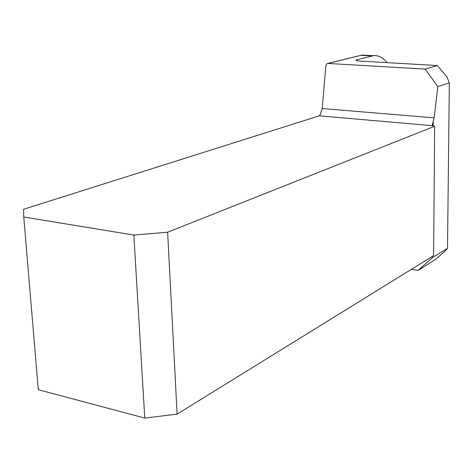 <?xml version="1.0" encoding="UTF-8"?>
<svg xmlns="http://www.w3.org/2000/svg" width="473" height="473" viewBox="0 0 473 473"><rect width="100%" height="100%" fill="white"/><g stroke="black" fill="none" stroke-linecap="round" stroke-linejoin="round"><path stroke-width="0.71" d="M432.346 256.384L432.334 257.708L447.511 248.295L444.922 251.157L435.627 259.405L418.108 270.39L411.409 269.326M437.271 65.54L425.138 69.105L327.653 63.417L326.423 64.369L325.903 65.682L322.166 108.53L320.375 114.318L319.269 115.832L23.65 209.255L23.756 217.001L133.847 235.063L144.768 418.079L177.103 414.135L167.637 232.213L434.646 126.285L432.819 125.729L432.328 124.641L434.137 117.854L437.827 86.624L449.35 82.816L446.76 76.567L437.271 65.54L360.237 61.094C357.393 60.905 355.986 60.603 356.015 60.172L356.991 59.716L357.109 60.739M387.085 62.643C382.905 57.499 378.382 55.175 373.528 55.678L356.991 59.716M447.511 248.295L449.35 82.816M425.138 69.105L437.827 86.624M432.334 257.708L418.108 270.39M434.646 126.285L433.611 255.603L177.103 414.135M144.768 418.079L38.295 389.705L23.756 217.001M167.637 232.213L133.847 235.063M372.239 55.92L361.189 55.317L364.506 55.187M433.12 125.865L433.15 122.052M322.166 108.53L434.137 117.854M432.819 125.729L319.269 115.832M328.392 63.311L361.189 55.317M361.946 55.045L373.528 55.678M432.328 124.653L432.328 125.02M328.102 63.323L361.478 55.187"/></g></svg>
